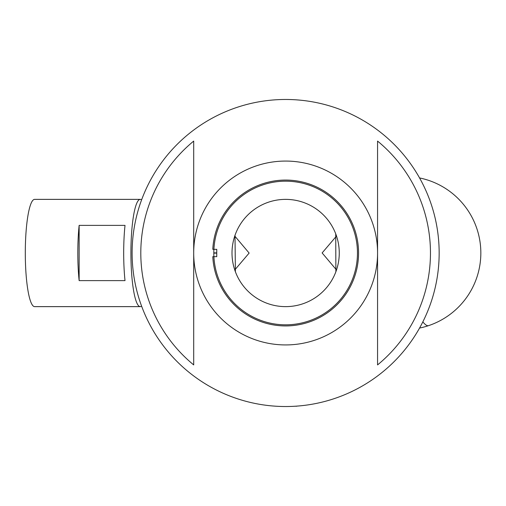 <?xml version="1.0" encoding="UTF-8"?>
<svg xmlns="http://www.w3.org/2000/svg" width="506" height="506" viewBox="0 0 506 506"><rect width="100%" height="100%" fill="white"/><g stroke="black" fill="none" stroke-linecap="round" stroke-linejoin="round"><path stroke-width="0.76" d="M285.637 324.82A71.82 71.82 0 0 1 213.81 253A71.82 71.82 0 0 1 285.637 181.18A71.82 71.82 0 0 1 357.457 253A71.82 71.82 0 0 1 285.637 324.82M193.703 253A91.934 91.934 0 0 0 285.637 344.934A91.934 91.934 0 0 0 377.565 253L377.565 253A91.934 91.934 0 0 0 285.637 161.066A91.934 91.934 0 0 0 193.703 253L193.703 141.085A144.83 144.83 0 0 0 193.703 364.915L193.703 253M285.637 406.527A153.527 153.527 0 0 0 439.157 253A153.527 153.527 0 0 0 285.637 99.473A153.527 153.527 0 0 0 132.11 253A153.527 153.527 0 0 0 285.637 406.527M377.565 253L377.565 364.915A144.83 144.83 0 0 0 377.565 141.085L377.565 253M335.876 271.747L335.737 233.88L336.509 236.036L322.126 252.937L336.509 269.964L335.737 272.12M234.759 269.964L249.142 253.063L234.759 236.036M285.637 306.63A53.63 53.63 0 0 0 339.26 253A53.63 53.63 0 0 0 285.637 199.37A53.63 53.63 0 0 0 232.007 253A53.63 53.63 0 0 0 285.637 306.63M285.637 180.066A72.934 72.934 0 0 0 212.792 249.325L216.745 249.325L216.745 256.675L212.792 256.675A72.934 72.934 0 0 0 285.637 325.934A72.934 72.934 0 0 0 358.564 253A72.934 72.934 0 0 0 285.637 180.066M140.238 306.63L34.61 306.63A53.63 9.31 90 0 1 25.3 253A53.63 9.31 90 0 1 34.61 199.37L140.238 199.37A53.63 9.31 90 0 0 130.921 253A53.63 9.31 90 0 0 140.238 306.63A53.63 9.31 90 0 0 141.572 306.073M141.572 199.927A53.63 9.31 90 0 0 140.238 199.37M125.014 280.621L79.138 280.621A53.63 9.31 -90 0 1 79.138 225.379L125.014 225.379A53.63 9.31 90 0 0 125.014 280.621M79.138 225.379L79.138 280.621M234.999 235.347L235.391 271.747M295.289 406.217L296.769 406.217M275.941 406.217L273.082 406.014M419.563 328.059A76.608 76.608 0 0 0 428.538 325.649A76.608 11.379 -108.5 0 1 422.845 321.867M216.745 252.88L213.81 252.88M213.81 253.12L216.745 253.12M428.538 325.649A76.608 76.608 0 0 0 419.563 177.941"/></g></svg>
